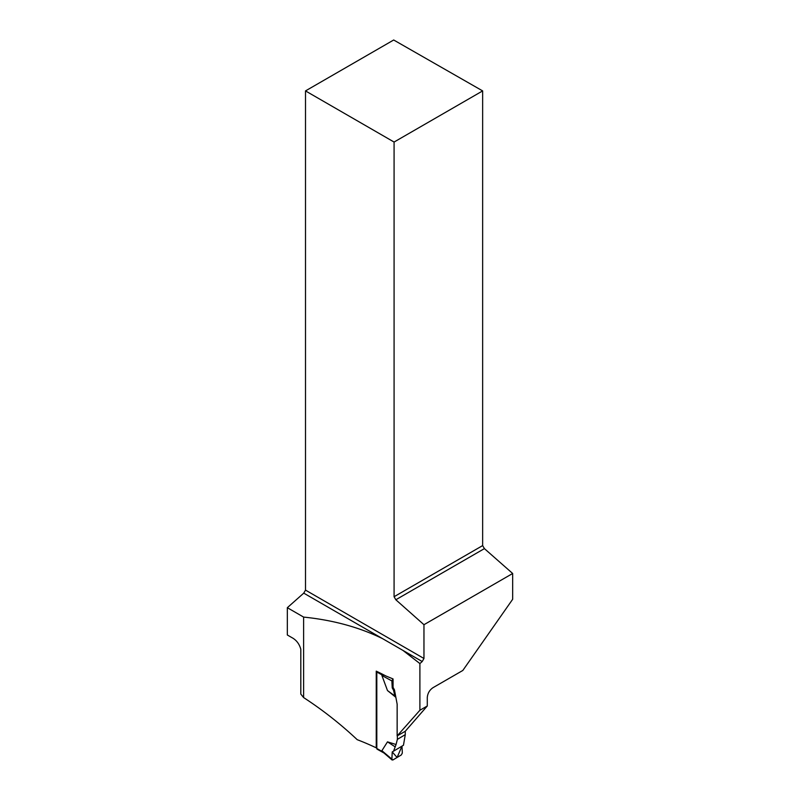 <?xml version="1.0" encoding="UTF-8"?>
<svg xmlns="http://www.w3.org/2000/svg" width="800" height="800" viewBox="0 0 800 800"><rect width="100%" height="100%" fill="white"/><g stroke="black" fill="none" stroke-linecap="round" stroke-linejoin="round"><path stroke-width="1.2" d="M376.9 671.46A1.49 0.84 119.1 0 0 376.81 672.01L376.81 748.5A1.49 0.84 119.1 0 0 377.12 749.18L383.98 753M383.27 752.35L381.89 750.7L387.49 741.86L396.07 744.51L397.36 739.38L405.28 734.64L403.46 745.24L393.58 751.15L396.07 744.51M397.36 735.78L397.36 739.38M395.86 697.31L387.49 690.56L381.89 675.47L382.56 675.22L376.81 672.01M384.31 675.16L382.56 675.22M405.28 731.25L405.28 734.64M391.57 678.3L393.06 678.94L393.06 687.4L394.44 689.81L393.58 690.33L394.82 695.93L395.84 697.2M394.82 695.93L387.49 690.56M393.06 687.4L392.23 687.89L391.88 680.93L381.89 675.47M392.23 687.89L393.58 690.33M392.91 679.03L391.88 680.93M394.82 746.62L387.49 741.86M381.89 750.7L392.91 759.97L391.88 759.3L392.23 751.92L393.58 751.15M392.91 759.97L401.3 754.95L402.33 753.05L401.98 746.12L397.09 757.47L392.23 751.92M376.81 747.48L376.24 747.83A235.55 136 0 0 0 357.21 739.68C340.47 723.95 322.6 709.92 303.61 697.57L303.61 617.09C332.95 620.06 359.28 627.25 382.61 638.67L422.21 661.53L423.96 658.49L423.96 624.71L512.67 573.49L512.67 599.28L462.82 670.46L433.05 687.65C429.59 689.99 427.67 693.26 427.29 697.45L427.29 705.98L405.23 731.3L397.15 735.9L419.9 710.25L419.9 663.58L402.92 650.39M394.44 689.81L397.15 704.17L397.15 735.9M376.24 747.83L376.24 671.14A235.55 136 180 0 1 385.77 675.92L393.06 678.94M305.5 90.91L394.08 142.05L482.65 90.91L393.69 40L305.5 90.91L305.5 590.1L303.75 593.14L287.33 607.69L287.33 634.99L291.74 637.53C296.29 639.92 299.31 643.83 300.81 649.25L300.81 694.09L303.61 697.57M287.33 607.69L303.61 617.09M419.9 663.58L422.21 661.53M427.29 705.98L419.9 710.25M394.08 142.05L394.08 596.72L482.65 545.59L482.65 90.91M394.08 596.72L395.83 599.76L484.41 548.62L482.65 545.59M484.41 548.62L512.67 573.49M423.96 624.71L395.83 599.76M305.5 590.1L423.96 658.49M303.75 593.14L382.61 638.67M382.56 751.7L376.81 748.5M392.1 760L383.3 752.42"/></g></svg>
